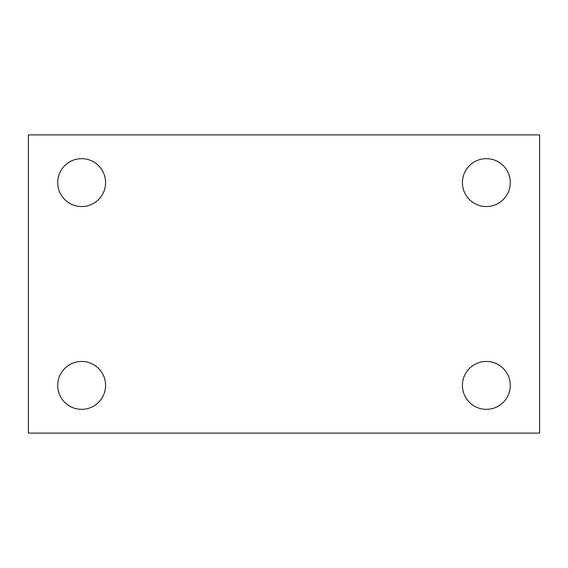 <?xml version="1.0" encoding="UTF-8"?>
<svg xmlns="http://www.w3.org/2000/svg" width="568" height="568" viewBox="0 0 568 568"><rect width="100%" height="100%" fill="white"/><g stroke="black" fill="none" stroke-linecap="round" stroke-linejoin="round"><path stroke-width="0.85" d="M28.4 433.1L28.4 134.9L539.6 134.9L539.6 433.1L28.4 433.1M81.65 409.329A23.941 23.941 0 0 0 105.591 385.388A23.941 23.941 0 0 0 81.65 361.447A23.941 23.941 0 0 0 57.709 385.388A23.941 23.941 0 0 0 81.65 409.329M486.35 409.329A23.941 23.941 0 0 0 510.291 385.388A23.941 23.941 0 0 0 486.35 361.447A23.941 23.941 0 0 0 462.409 385.388A23.941 23.941 0 0 0 486.35 409.329M486.35 206.553A23.941 23.941 0 0 0 510.291 182.612A23.941 23.941 0 0 0 486.35 158.671A23.941 23.941 0 0 0 462.409 182.612A23.941 23.941 0 0 0 486.35 206.553M81.65 206.553A23.941 23.941 0 0 0 105.591 182.612A23.941 23.941 0 0 0 81.65 158.671A23.941 23.941 0 0 0 57.709 182.612A23.941 23.941 0 0 0 81.65 206.553"/></g></svg>
